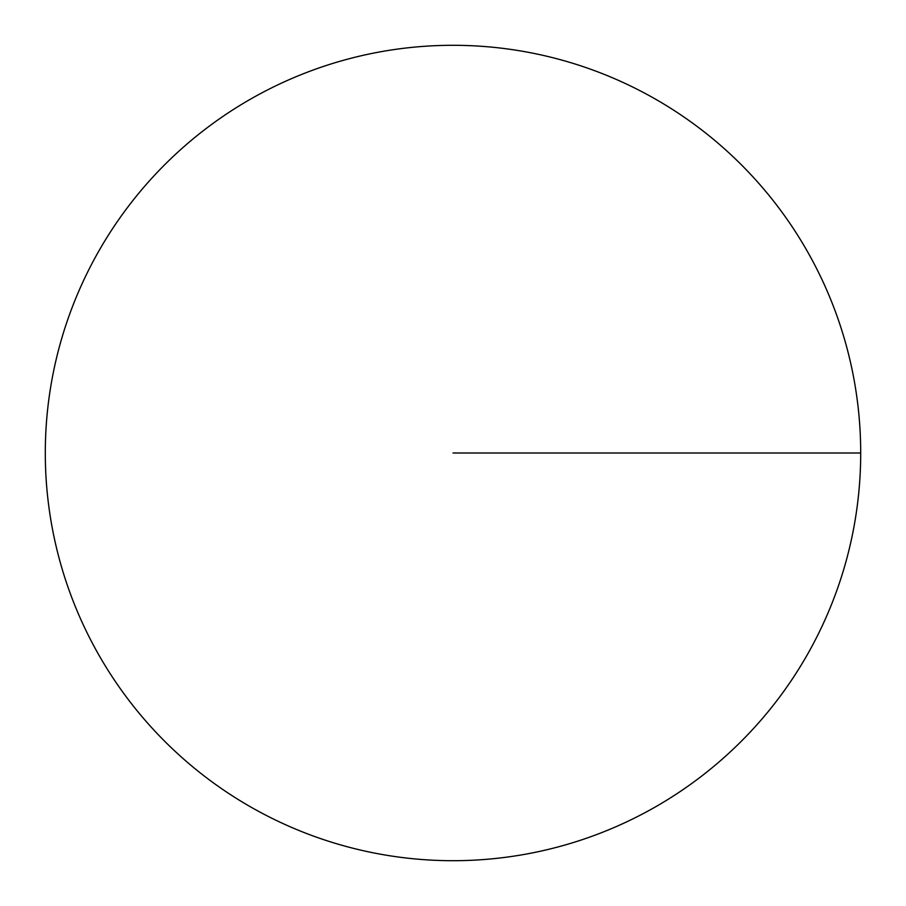 <?xml version="1.0" encoding="UTF-8"?>
<svg xmlns="http://www.w3.org/2000/svg" width="906" height="906" viewBox="0 0 906 906"><rect width="100%" height="100%" fill="white"/><g stroke="black" fill="none" stroke-linecap="round" stroke-linejoin="round"><path stroke-width="1.36" d="M453 45.3A407.7 407.7 0 0 1 806.08 656.85A407.7 407.7 0 0 1 99.92 656.85A407.7 407.7 0 0 1 453 45.3M453 453L860.7 453"/></g></svg>
